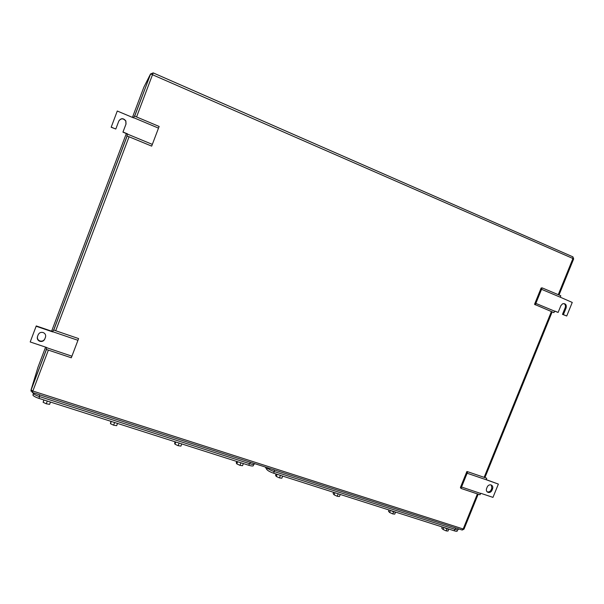 <?xml version="1.0" encoding="UTF-8"?>
<svg xmlns="http://www.w3.org/2000/svg" width="604" height="604" viewBox="0 0 604 604"><rect width="100%" height="100%" fill="white"/><g stroke="black" fill="none" stroke-linecap="round" stroke-linejoin="round"><path stroke-width="0.91" d="M53.424 329.965L52.699 331.906L53.424 329.965L78.596 338.58L77.954 340.309L71.302 357.787L46.1 349.339L46.757 347.519L46.1 349.339M71.929 356.194L46.719 347.723M77.954 340.309L52.775 331.709M46.787 347.534L30.2 341.962L36.255 325.933L52.79 331.581M36.127 326.243L52.699 331.906M37.463 336.624L38.18 334.744C39.298 332.6 41.049 331.906 43.45 332.653C45.36 333.687 46.032 335.212 45.474 337.213L44.764 339.093C43.692 341.184 41.978 341.894 39.622 341.237C37.622 340.233 36.904 338.693 37.463 336.624M37.554 336.398C37.055 338.421 37.788 339.924 39.736 340.89C42.091 341.554 43.805 340.845 44.87 338.761L45.587 336.866M460.98 488.409L467.73 471.732L466.877 471.528L460.414 487.511L460.98 488.409L479.976 494.774L480.769 493.287L492.97 497.379L498.368 484.091L486.288 479.667M467.277 473.287L486.258 479.765L486.696 478.225L467.73 471.732M498.368 484.091L486.258 479.765M461.705 487.073L480.701 493.453M492.592 488.787L491.943 490.388C491.112 492.034 489.874 492.728 488.228 492.456C486.56 491.784 486.009 490.486 486.575 488.568L487.232 486.967C488.032 485.359 489.24 484.665 490.848 484.876C492.585 485.518 493.166 486.824 492.592 488.787L491.822 488.213L491.173 489.806L491.943 490.388M486.998 491.694L487.458 491.875C489.104 492.139 490.342 491.452 491.173 489.806M491.822 488.213L491.369 485.057M111.204 127.119L115.809 129.022L111.166 127.263L117.274 111.023L133.62 117.893L134.33 116.006L159.139 126.463L151.672 146.13L126.825 135.847L127.565 133.899L126.825 135.847M152.344 144.401L127.489 134.103M134.33 116.006L133.59 117.886M158.52 128.146L133.695 117.697M127.489 134.028L122.937 132.14L126.032 124.001L125.866 120.951C123.367 117.946 121.019 117.961 118.837 120.996L115.809 129.022M122.937 132.14L125.957 124.145L125.791 121.102C123.352 118.142 121.027 118.12 118.814 121.049M127.565 133.899L123.005 132.012M535.25 304.892L542.135 287.874L541.131 288.017L534.532 304.333L553.921 312.623L554.751 311.03L558.119 312.427L554.706 311.151M541.705 289.384L560.353 297.236L560.776 295.726L542.135 287.874M563.879 303.54C565.352 304.408 565.797 305.76 565.231 307.595L562.475 314.374L566.733 316.005L572.252 302.438L560.353 297.236M536.012 303.457L554.683 311.203M562.475 314.374L563.389 314.616L566.152 307.829C566.665 304.642 565.465 303.306 562.566 303.804L560.882 305.624L558.119 312.427M566.733 316.005L563.389 314.616M265.277 467.028L266.817 469.497C267.882 470.765 270.154 472.003 273.627 473.204L454.223 530.788C456.571 531.49 457.575 531.444 457.22 530.659L457.538 529.874M448.764 529.104L447.979 531.044L446.175 530.893L443.049 529.474L443.849 527.481M442.256 526.975L441.751 528.221L443.049 529.474M446.175 530.893L447.02 528.802M444.333 527.632C446.484 528.726 447.987 529.21 448.855 529.074M395.56 512.109L394.752 514.117L392.759 513.913L389.625 512.486L390.441 510.456M389.014 509.995L388.508 511.271L389.625 512.486M392.759 513.913L393.619 511.777M390.901 510.599C393.023 511.686 394.593 512.192 395.605 512.101M335.341 492.887L340.233 494.442L339.418 496.518L337.221 496.261L334.08 494.819L334.91 492.743M333.672 492.351L333.151 493.649L334.08 494.819M337.221 496.261L338.089 494.08M282.672 476.088L281.834 478.202L279.433 477.892L276.285 476.443L277.123 474.321M276.088 473.989L275.56 475.318L276.285 476.443M279.433 477.892L280.309 475.665M277.53 474.45L282.619 476.073M458.353 528.817L458.172 529.255C458.527 530.033 457.53 530.07 455.174 529.368L274.02 471.498C270.547 470.289 268.274 469.059 267.21 467.79L267.096 467.609M33.514 393.687L32.933 395.22C33.741 396.254 35.749 397.304 38.935 398.376L248.788 465.284C252.17 466.265 253.695 466.235 253.363 465.201L253.65 464.453M32.933 395.22L33.318 393.476M243.359 463.555L242.514 465.699L239.962 465.344L236.813 463.887L237.651 461.735M236.768 461.456L236.239 462.8L236.813 463.887M239.962 465.344L240.845 463.087M238.044 461.864L243.276 463.532M181.751 443.91L180.906 446.107L178.105 445.684L174.956 444.212L175.809 442.015M175.152 441.811L174.624 443.185L174.956 444.212M178.105 445.684L179.003 443.374M176.172 442.136L181.623 443.872M117.516 423.427L116.655 425.677L113.597 425.178L110.449 423.698L111.31 421.456M110.91 421.328L110.449 423.698M113.597 425.178L114.503 422.815M111.642 421.554L117.327 423.374M50.464 402.053L49.596 404.348L46.259 403.774L43.118 402.287L43.986 399.984M43.866 399.946L43.118 402.287M46.259 403.774L47.172 401.358M44.281 400.082L50.215 401.97M254.359 463.532L254.307 463.661C254.646 464.695 253.129 464.725 249.746 463.736L39.222 396.481C36.036 395.409 34.028 394.359 33.212 393.332L33.152 392.736M146.923 83.511L147.248 82.884M132.435 117.403L143.85 87.21L150.532 73.967L153.197 72.888L572.909 256.851L572.932 258.504L558.262 294.669M136.564 116.95L153.197 72.888L150.638 73.922L572.932 258.504L573.619 259.01L559.017 294.986M134.594 116.119L150.638 73.922L134.669 116.149M477.417 493.913L463.185 528.983L32.888 391.045L31.046 389.957L31.008 391.166M48.373 350.101L32.314 392.464L31.076 390.101L46.448 349.452M551.399 311.581L484.136 477.349M129.067 136.776L55.696 330.743M127.097 135.953L53.696 330.063M46.372 349.429L31.046 389.957L37.946 367.353L45.587 347.126M126.334 133.552L51.619 331.188M32.329 392.472L461.856 529.942L464.076 528.945L478.187 494.178M565.231 307.595L566.152 307.829M454.835 529.263L454.223 530.788M273.627 473.204L274.269 471.573M267.398 468.032L266.817 469.497M455.741 527.979L455.174 529.368M274.609 470.01L274.02 471.498M249.437 463.638L248.788 465.284M38.935 398.376L39.607 396.601M250.328 462.241L249.746 463.736M39.834 394.873L39.222 396.481M573.664 258.905L572.909 256.851L153.205 72.895M127.172 135.983L53.771 330.086M462.241 530.033L463.993 529.127M552.154 311.891L484.906 477.613M487.458 491.875L488.228 492.456M33.416 392.819L33.22 393.332"/></g></svg>
